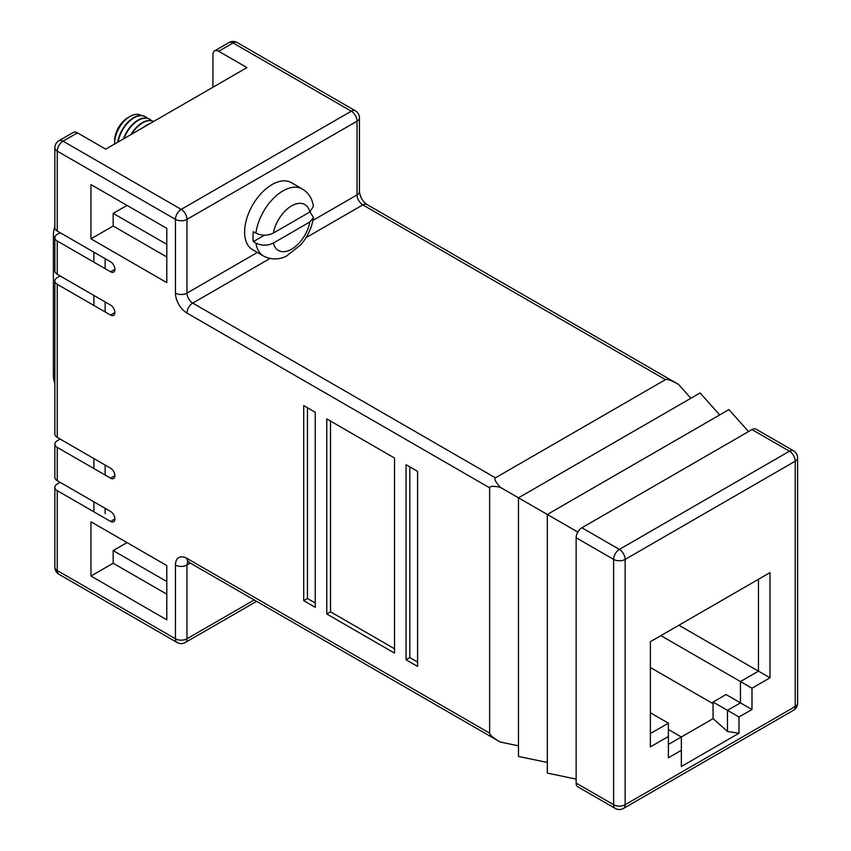 <?xml version="1.0" encoding="UTF-8"?>
<svg xmlns="http://www.w3.org/2000/svg" width="851" height="851" viewBox="0 0 851 851"><rect width="100%" height="100%" fill="white"/><g stroke="black" fill="none" stroke-linecap="round" stroke-linejoin="round"><path stroke-width="1.28" d="M127.012 542.587L113.172 550.576L113.172 563.224L90.972 576.042L166.796 619.815L166.796 565.553L90.972 521.78L90.972 576.042M166.796 581.531L113.172 550.576M58.942 140.745A8.148 8.148 0 0 0 54.858 147.808A8.148 4.712 0 0 0 57.251 151.138A8.148 4.712 -60 0 1 63.017 141.149A8.148 4.712 60 0 0 58.942 140.745L73.356 132.426A8.148 4.712 60 0 1 77.43 132.83L63.017 141.149L181.21 209.389L351.282 111.194L233.089 42.954L218.686 51.273A8.148 4.712 -120 0 0 214.601 50.869A8.148 4.712 -120 0 0 212.92 54.602L212.92 87.259M218.686 51.273L246.96 67.601L105.705 149.159L77.43 132.83M114.906 269.299A6.117 3.532 60 0 1 113.64 272.097A6.117 3.532 60 0 1 110.577 271.799L114.906 269.299A6.117 3.532 60 0 0 110.577 261.81L57.251 231.025A8.148 4.712 180 0 1 54.858 227.696L54.858 147.808M60.134 275.958L57.251 277.628A8.148 4.712 0 0 0 54.858 280.958A8.148 4.712 0 0 0 57.251 284.287L57.251 437.403A8.148 4.712 180 0 1 54.858 434.074L54.858 280.958M60.134 439.063L57.251 440.733A8.148 4.712 -0 0 0 54.858 444.062A8.148 4.712 -0 0 0 57.251 447.392L57.251 480.677A8.148 4.712 180 0 1 54.858 477.347L54.858 444.062M60.134 482.336L57.251 484.006A8.148 4.712 0 0 0 54.858 487.336A8.148 4.712 0 0 0 57.251 490.665L57.251 570.553L175.444 638.782L175.444 565.053A16.307 9.414 -120 0 1 186.975 558.394L489.655 733.147L489.655 487.825L186.975 313.072A8.148 4.712 -60 0 1 192.741 303.084L495.42 477.837C493.974 478.858 495.58 482.006 500.228 487.272C493.335 485.878 489.814 486.059 489.655 487.825M678.907 625.219L758.464 671.152L758.464 579.286L769.995 572.627L769.995 677.811L751.986 688.214L751.986 709.521L739.008 717.01L739.008 733.232L681.353 766.528L681.353 750.295L668.386 757.784L668.386 736.477L650.366 746.88L650.366 641.697L769.995 572.627M90.972 184.593L90.972 238.844L166.796 282.617L166.796 228.355L90.972 184.593M110.577 271.799L57.251 241.014L57.251 274.299A8.148 4.712 180 0 1 54.858 270.969L54.858 237.684A8.148 4.712 0 0 0 57.251 241.014M114.906 312.572A6.117 3.532 60 0 1 113.64 315.37A6.117 3.532 60 0 1 110.577 315.072L114.906 312.572A6.117 3.532 60 0 0 110.577 305.084L57.251 274.299M110.577 315.072L57.251 284.287M114.906 475.677A6.117 3.532 60 0 1 113.64 478.485A6.117 3.532 60 0 1 110.577 478.177L114.906 475.677A6.117 3.532 60 0 0 110.577 468.188L57.251 437.403M110.577 478.177L57.251 447.392M114.906 518.95A6.117 3.532 60 0 1 113.64 521.748A6.117 3.532 60 0 1 110.577 521.45L114.906 518.95A6.117 3.532 60 0 0 110.577 511.462L57.251 480.677M110.577 521.45L57.251 490.665M315.253 412.267L303.722 405.608L303.722 600.668L315.253 607.327L315.253 412.267M406.055 464.699L406.055 659.759L417.586 666.407L417.586 471.348L406.055 464.699M326.784 418.926L326.784 613.986L394.524 653.1L394.524 458.04L326.784 418.926M751.986 429.574L581.903 527.769L619.379 549.406L789.462 451.211L751.986 429.574A8.148 4.712 -60 0 1 756.06 429.17L793.536 450.807A8.148 4.712 120 0 0 789.462 451.211A8.148 4.712 60 0 1 795.228 461.199L625.145 559.394L625.145 804.716L795.228 706.521L795.228 461.199A8.148 4.712 180 0 0 797.61 457.87A8.148 8.148 0 0 0 793.536 450.807M60.134 232.685L57.251 234.355A8.148 4.712 0 0 0 54.858 237.684M690.884 398.279L678.47 384.375C671.535 380.418 667.216 378.844 665.503 379.642L495.42 477.837M576.138 783.08L613.614 804.716A8.148 4.712 120 0 0 615.305 808.45L577.829 786.813A8.148 4.712 -60 0 1 576.138 783.08L576.138 537.758A8.148 4.712 -60 0 1 581.903 527.769M751.986 709.521L726.041 694.544L713.064 702.032L713.064 718.669L727.477 731.456L727.477 710.351L740.455 702.862L740.455 681.555L758.464 671.152L769.995 677.811M713.064 702.032L739.008 717.01M668.386 729.488L681.353 736.977L713.064 718.669M713.064 703.692L650.366 667.492M668.386 744.465L681.353 736.977L681.353 750.295M650.366 712.766L668.386 723.169L668.386 736.477M650.366 733.562L668.386 723.169M660.887 635.623L751.986 688.214M739.008 733.232L727.477 731.456M748.54 431.563L728.924 409.608L547.31 514.461L500.228 487.272M577.829 532.077L547.31 514.461L547.31 773.091L576.138 779.112M719.712 414.916L700.096 392.96L518.482 497.814L518.482 756.454L547.31 762.464M489.655 733.147C489.814 735.041 493.335 737.998 500.228 742.019L518.482 745.827M330.528 421.085L330.528 611.826L394.524 648.77M330.528 611.826L326.784 613.986M409.81 466.859L409.81 657.589L417.586 662.089M409.81 657.589L406.055 659.759M307.466 407.778L307.466 598.508L315.253 602.997M307.466 598.508L303.722 600.668M127.012 205.389L113.172 213.378L166.796 244.333M113.172 213.378L113.172 226.026L90.972 238.844M113.172 226.026L166.796 256.991M113.172 563.224L166.796 594.179M54.858 383.248A32.615 18.828 -60 0 1 53.39 374.738L53.39 236.301A32.615 18.828 -60 0 1 54.858 226.089M105.13 513.61L105.13 508.324M105.13 475.039L105.13 465.05M105.13 311.923L105.13 301.945M105.13 268.65L105.13 258.672M93.887 511.813L93.887 501.835M93.887 468.539L93.887 458.561M93.887 305.435L93.887 295.446M93.887 262.161L93.887 252.183M114.63 144A21.828 12.605 -60 0 1 114.619 143.17L114.619 140.649A18.754 10.829 -60 0 1 127.873 117.683L130.054 116.427A21.828 12.605 -60 0 1 141.213 115.491M114.619 143.17A21.828 12.605 -60 0 1 130.054 116.427M145.223 116.651A22.828 13.18 120 0 0 145.053 116.555A22.828 13.18 120 0 0 128.809 121.321A22.828 13.18 120 0 0 117.746 142.202M147.202 118.204A22.828 13.18 120 0 0 145.383 116.747A22.828 13.18 120 0 0 129.299 121.363A22.828 13.18 120 0 0 118.14 141.979M149.542 119.14A22.828 13.18 120 0 0 149.382 119.044A22.828 13.18 120 0 0 123.501 138.883M151.531 120.693A22.828 13.18 120 0 0 149.712 119.236A22.828 13.18 120 0 0 124.001 138.596M131.628 134.192A22.828 13.18 120 0 1 153.606 121.502A22.828 13.18 120 0 0 130.958 134.575M149.808 123.693A22.828 13.18 120 0 0 143.415 127.384M255.928 243.141A38.731 22.36 -60 0 0 263.597 256.077L252.651 249.747A38.731 22.36 -60 0 1 244.62 232.025A38.731 22.36 -60 0 1 261.534 193.049A38.731 22.36 -60 0 1 291.372 182.667L302.328 188.996A38.731 22.36 -60 0 0 274.522 197.326A38.731 22.36 -60 0 0 255.928 233.153L253.332 231.653A38.731 22.36 120 0 0 252.981 236.844A38.731 22.36 120 0 0 253.332 241.641L255.928 243.141C261.789 245.875 267.608 245.843 273.384 243.046L309.849 221.994L313.508 217.462L310.009 211.91M302.328 188.996C307.009 191.783 310.307 195.858 312.221 201.208L313.498 206.219L309.849 212.005L273.384 233.057C267.597 235.865 261.778 235.897 255.928 233.153M253.332 241.641L264.48 235.206M186.975 313.072A16.307 9.414 -120 0 1 175.444 293.106L175.444 219.367L57.251 151.138L57.251 231.025M54.858 487.336L54.858 567.223A8.148 4.712 0 0 0 57.251 570.553A8.148 4.712 -60 0 0 58.942 574.287L177.125 642.516A8.148 4.712 -60 0 1 175.444 638.782A8.148 4.712 180 0 0 186.975 638.782L254.204 599.976M665.503 379.642L362.813 204.889L305.956 237.716M269.98 258.491L192.741 303.084A8.148 4.712 60 0 1 186.975 293.106L257.353 252.47M615.305 808.45A8.148 8.148 0 0 0 623.453 808.45A8.148 4.712 60 0 0 625.145 804.716A8.148 4.712 180 0 1 613.614 804.716L613.614 559.394L576.138 537.758M190.347 563.107L186.975 565.053L186.975 638.782A8.148 4.712 -120 0 1 185.284 642.516L256.587 601.349M313.008 220.335L357.048 194.911L357.048 121.172L186.975 219.367L186.975 293.106A8.148 4.712 0 0 1 175.444 293.106M229.015 42.55A8.148 4.712 60 0 1 233.089 42.954A8.148 4.712 120 0 1 237.174 42.55A8.148 8.148 0 0 0 229.015 42.55L214.601 50.869M359.441 191.581A8.148 4.712 0 0 1 357.048 194.911A8.148 4.712 60 0 0 362.813 204.889A8.148 4.712 -60 0 1 366.898 204.485C362.569 201.251 360.079 196.943 359.441 191.581L359.441 117.853A8.148 8.148 0 0 0 355.367 110.79A8.148 4.712 120 0 0 351.282 111.194A8.148 4.712 -120 0 1 357.048 121.172A8.148 4.712 0 0 0 359.441 117.853M500.228 742.019L188.656 562.128A8.148 4.712 -60 0 1 186.975 558.394M175.444 565.053A8.148 4.712 180 0 0 186.975 565.053A8.148 4.712 60 0 1 188.039 561.82M186.975 219.367A8.148 4.712 -120 0 0 181.21 209.389A8.148 4.712 -60 0 0 175.444 219.367A8.148 4.712 0 0 0 186.975 219.367M619.379 549.406A8.148 4.712 120 0 0 613.614 559.394A8.148 4.712 180 0 0 625.145 559.394A8.148 4.712 60 0 0 619.379 549.406M797.61 457.87L797.61 703.192A8.148 4.712 180 0 1 795.228 706.521A8.148 4.712 60 0 1 793.536 710.255L623.453 808.45M53.39 374.738L54.858 375.589M53.39 236.301L54.911 237.174M309.849 221.994A26.498 15.297 -60 0 1 291.616 249.162A26.498 15.297 -60 0 1 273.384 243.046M273.384 233.057A26.498 15.297 -60 0 1 291.616 205.889A26.498 15.297 -60 0 1 309.849 212.005M678.47 384.375L366.898 204.485M188.656 562.128L187.518 561.649L188.656 561.32M237.174 42.55L355.367 110.79M177.125 642.516A8.148 8.148 0 0 0 185.284 642.516M54.858 567.223A8.148 8.148 0 0 0 58.942 574.287M793.536 710.255A8.148 8.148 0 0 0 797.61 703.192M263.597 256.077C273.905 261.3 282.617 258.055 286.149 256.279L300.829 244.78C307.69 236.578 311.913 227.472 313.508 217.462"/></g></svg>
